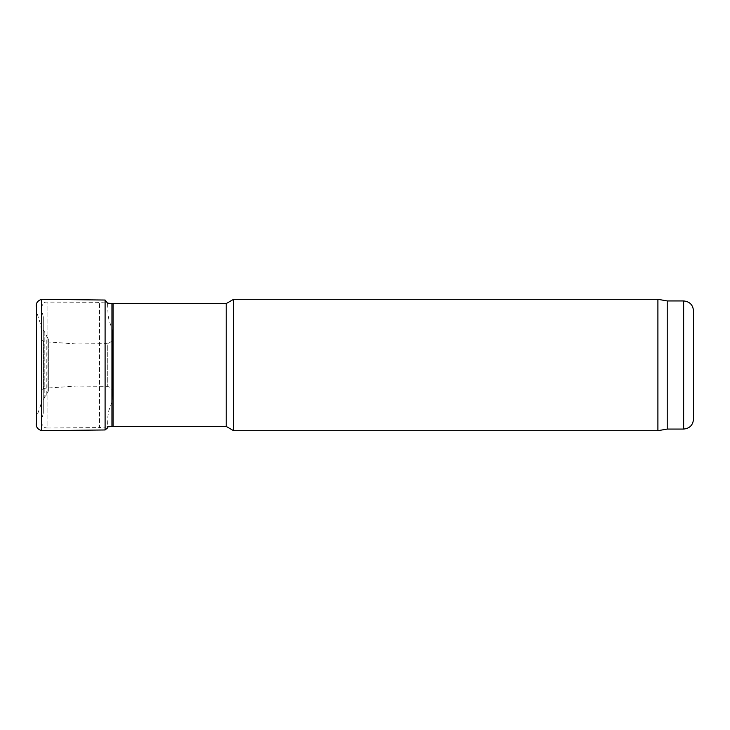 <?xml version="1.0" encoding="UTF-8"?>
<svg xmlns="http://www.w3.org/2000/svg" width="730" height="730" viewBox="0 0 730 730"><rect width="100%" height="100%" fill="white"/><g stroke="black" fill="none" stroke-linecap="round" stroke-linejoin="round"><path stroke-width="0.55" stroke-dasharray="3.65 2.74" d="M41.783 422.779L41.783 307.221L41.783 422.779C42.094 425.982 43.864 427.734 47.076 428.035L47.076 301.964L47.076 428.035L99.554 427.561L99.554 302.439L99.554 427.561L107.529 426.868L107.903 416.173L108.861 410.452L112.374 400.962L112.502 332.168L112.502 397.832M226.218 303.57L226.218 426.429M233.618 299.3L233.618 430.7M657.903 299.3L657.903 430.7M667.22 300.942L667.22 429.058M48.353 390.942L48.353 339.058L48.353 390.942L46.811 394.656L44.831 396.636L44.831 333.364L44.831 396.636L43.289 400.35L43.289 329.65L43.289 400.35M43.289 412.915L43.289 317.085L43.289 412.915L41.783 420.024L41.783 309.976L41.783 420.024M41.701 430.7L41.701 299.3M43.909 342.534L43.909 388.333L43.909 342.534M105.093 429.961L105.093 300.039M36.5 310.478L36.5 419.586C35.396 416.748 41.82 405.78 41.099 401.436C42.468 396.728 39.31 390.048 43.909 388.333L75.956 386.06L107.292 386.325C111.371 387.42 113.104 390.076 112.493 394.291L112.493 335.709C113.533 339.377 111.799 342.032 107.292 343.675L107.292 386.325L107.292 343.675L75.956 343.94L43.909 341.667C39.31 339.952 42.468 333.272 41.099 328.564C41.072 325.991 40.141 322.341 38.316 317.623L36.5 310.414M96.926 427.689L96.926 302.311L96.926 427.689M111.936 303.525L111.936 426.475M113.086 303.57L113.086 426.429M683.645 300.942L683.645 429.058M46.811 394.656L46.811 335.344L46.811 394.656M112.502 332.168L112.456 330.024L109.099 320.497L108.131 315.67L107.529 303.132L96.926 302.311L45.88 302.092C46.245 301.946 42.532 302.302 41.783 307.221M43.289 329.65L48.353 339.058M43.289 317.085L41.783 309.976M36.509 421.995L36.509 308.005M36.509 307.585L36.509 422.451M112.493 334.596L112.493 395.404L112.493 334.596M112.493 335.709L112.493 394.291"/><path stroke-width="1.09" d="M113.086 426.429L113.086 303.57L226.218 303.57L226.218 426.429L113.086 426.429L107.529 426.868L107.41 428.035L105.093 429.961L41.701 430.7C37.312 429.276 35.578 426.53 36.509 422.451L36.509 307.549C35.578 303.47 37.312 300.724 41.701 299.3L41.701 430.7M226.218 426.429L233.618 430.7L233.618 299.3L226.218 303.57M693.5 419.202L693.5 310.798L693.5 419.202C692.916 425.188 689.631 428.474 683.645 429.058L667.22 429.058L657.903 430.7L233.618 430.7M657.903 430.7L657.903 299.3L233.618 299.3M667.22 429.058L667.22 300.942L657.903 299.3M111.936 426.475L111.936 303.525L107.529 303.132L105.093 300.039L105.093 429.961M683.645 429.058L683.645 300.942L667.22 300.942M111.936 303.525L113.086 303.57M683.645 300.942C689.631 301.526 692.916 304.812 693.5 310.798M36.5 310.478L36.5 419.586M36.509 421.995L36.509 308.005M105.093 300.039L41.701 299.3"/></g></svg>
